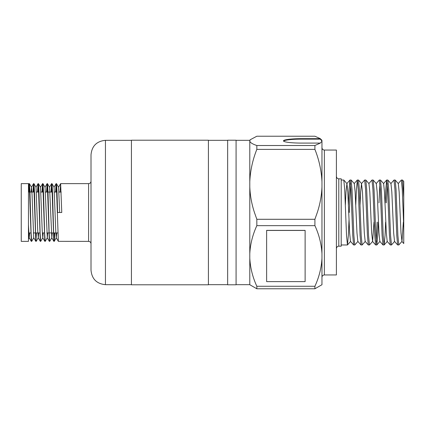 <?xml version="1.0" encoding="UTF-8"?>
<svg xmlns="http://www.w3.org/2000/svg" width="425" height="425" viewBox="0 0 425 425"><rect width="100%" height="100%" fill="white"/><g stroke="black" fill="none" stroke-linecap="round" stroke-linejoin="round"><path stroke-width="0.64" d="M91.014 212.5L91.014 154.764C91.869 145.998 96.682 141.185 105.448 140.33L105.448 284.67C96.682 283.815 91.869 279.002 91.014 270.236L91.014 212.5M55.563 192.052L56.095 183.658L56.403 185.831L58.352 241.342L88.607 241.368L88.607 183.632C90.068 183.488 90.87 182.686 91.014 181.225M55.903 192.052L56.297 184.482M56.121 183.632L56.498 183.658L57.03 192.089L57.593 212.5L61.763 212.5L60.632 183.632L88.607 183.632M60.074 192.052L60.632 183.632M21.25 212.5L21.25 183.632L28.464 183.632L28.464 241.368L21.25 241.368L21.25 212.5M28.496 192.052L29.033 183.658L29.341 185.831L31.285 241.342L31.689 241.342L33.777 237.729L35.796 241.342L36.199 241.342L38.287 237.729L38.707 232.948M28.842 192.052L29.229 184.482M29.059 183.632L29.431 183.658L29.968 192.089L31.094 232.911L31.657 241.368M33.007 192.052L33.543 183.658L33.851 185.831L35.796 241.342M33.352 192.052L33.745 184.482M33.57 183.632L33.942 183.658L34.478 192.089L35.604 232.911L36.167 241.368M37.517 192.052L38.053 183.658L38.362 185.831L40.306 241.342L40.71 241.342L42.797 237.729L43.217 232.948M37.862 192.052L38.255 184.482M38.08 183.632L38.452 183.658L38.988 192.089L40.115 232.911L40.678 241.368M42.027 192.052L42.564 183.658L42.872 185.831L44.816 241.342L45.22 241.342L47.308 237.729L47.727 232.948M42.373 192.052L42.766 184.482M42.59 183.632L42.962 183.658L43.499 192.089L44.625 232.911L45.193 241.368M46.537 192.052L47.074 183.658L47.382 185.831L49.327 241.342L49.73 241.342L51.818 237.729L52.238 232.948M46.883 192.052L47.276 184.482M47.101 183.632L47.472 183.658L48.009 192.089L49.135 232.911L49.704 241.368M51.048 192.052L51.584 183.658L51.893 185.831L53.842 241.342L54.241 241.342L54.777 232.948M51.393 192.052L51.786 184.482M51.611 183.632L51.983 183.658L52.519 192.089L53.651 232.911L54.214 241.368M35.998 240.518L36.391 232.948M54.039 240.518L54.432 232.948M208.409 212.5L208.409 140.208L131.431 140.208L131.431 284.793L208.409 284.793L208.409 212.5M236.077 212.5L236.077 140.208L227.657 140.208L227.657 284.793L236.077 284.793L236.077 212.5M352.947 212.5L352.033 189.534L351.156 180.051L349.993 180.025L350.912 189.534L352.745 235.466L353.621 244.949L354.785 244.975L353.866 235.466L352.947 212.5M350.556 183.653L349.281 212.5M348.426 205.137L349.079 189.534L349.993 180.025M349.015 219.863L348.362 235.466L347.448 244.975L346.529 235.466L344.696 189.534L343.82 180.051L341.201 180.025M403.75 197.583L402.517 180.051L401.354 180.025L402.273 189.534L403.192 212.5L403.75 227.417L403.75 243.546L403.75 181.454L402.517 180.051M398.198 183.605L401.354 180.025M396.971 212.5L396.058 189.534L395.181 180.051L394.017 180.025L394.937 189.534L396.769 235.466L397.641 244.949L398.804 244.975L397.89 235.466L396.971 212.5M390.862 183.605L394.017 180.025M389.635 212.5L388.716 189.534L387.844 180.051L386.681 180.025L387.6 189.534L389.433 235.466L390.304 244.949L391.467 244.975L390.554 235.466L389.635 212.5M387.239 183.653L386.314 202.879M385.193 202.879L385.762 189.534L386.681 180.025M382.298 212.5L381.379 189.534L380.508 180.051L379.344 180.025L380.263 189.534L382.096 235.466L382.967 244.949L384.131 244.975L383.217 235.466L382.298 212.5M379.902 183.653L378.978 202.879M376.183 183.605L379.344 180.025M374.962 212.5L374.043 189.534L373.171 180.051L372.008 180.025L372.922 189.534L374.76 235.466L375.631 244.949L376.794 244.975L375.875 235.466L374.962 212.5M368.847 183.605L372.008 180.025M367.625 212.5L366.706 189.534L365.835 180.051L364.671 180.025L365.585 189.534L367.423 235.466L368.294 244.949L369.458 244.975L368.539 235.466L367.625 212.5M368.294 244.949L365.181 241.395L364.31 232.953L362.477 192.047L361.51 183.605L364.671 180.025M360.288 212.5L359.369 189.534L358.498 180.051L357.335 180.025L358.248 189.534L360.081 235.466L360.958 244.949L362.121 244.975L361.202 235.466L360.288 212.5M355.762 205.137L356.416 189.534L357.335 180.025M403.357 222.121L401.965 241.395L398.804 244.975M394.628 241.395L391.467 244.975M385.618 222.121L385.05 235.466L384.131 244.975M378.282 222.121L377.713 235.466L376.794 244.975M376.237 241.347L377.161 222.121M374.005 222.121L372.619 241.395L369.458 244.975M365.277 241.395L362.121 244.975M357.94 241.395L354.785 244.975M338.799 246.181L338.799 178.819L341.201 178.819L341.201 246.181L338.799 246.181C338.906 246.086 336.812 246.059 336.393 248.583M324.365 274.948L324.365 150.052L336.393 150.052L336.393 274.948L324.365 274.948C322.904 275.092 322.102 275.894 321.959 277.355M249.788 253.714L249.788 186.926C250.15 195.675 251.701 204.202 254.447 212.5L256.833 219.284L314.909 219.284L314.909 225.654C319.074 234.674 321.428 244.03 321.959 253.714L321.959 258.209C321.459 267.761 319.111 277.116 314.909 286.269L256.833 286.269C252.668 277.249 250.32 267.893 249.788 258.209L249.788 253.714C250.288 244.157 252.636 234.807 256.833 225.654L314.909 225.654M249.788 186.926L249.788 181.741C250.293 170.675 252.647 159.89 256.833 149.382L314.909 149.382C319.085 159.821 321.433 170.611 321.959 181.741L321.959 253.714M321.959 186.926C321.603 195.622 320.052 204.149 317.3 212.5L314.909 219.284M305.118 230.377L266.629 230.377L266.629 281.616L305.118 281.616L305.118 230.377M256.833 136.228L314.909 136.228L320.312 138.662L301.548 138.662A18.078 2.21 0 0 0 283.464 140.872A18.078 2.21 0 0 0 301.548 143.087L320.312 143.087L314.909 145.515L256.833 145.515C252.647 144.123 250.298 142.688 249.788 141.217L250.16 139.782L256.833 136.228M249.788 258.209L249.788 284.723L256.833 288.772L314.909 288.772L321.959 284.723L321.959 258.209M314.909 286.269L314.909 288.772M314.909 145.515L314.909 149.382M320.312 143.087L321.959 141.217L321.959 181.741M321.959 141.695L321.959 141.004L320.312 139.14L320.312 138.662L321.959 140.526L321.587 139.782M256.833 288.772L256.833 286.269M256.833 225.654L256.833 219.284M256.833 149.382L256.833 145.515M249.788 181.741L249.788 141.217M249.788 140.526L250.16 139.782M321.959 141.004L321.959 140.526M401.965 241.395L400.998 232.953L399.165 192.047L398.294 183.605L395.181 180.051M397.641 244.949L394.527 241.395L393.662 232.953L391.829 192.047L390.957 183.605L387.844 180.051M390.304 244.949L387.191 241.395L386.325 232.953L384.492 192.047L383.621 183.605L380.508 180.051M382.967 244.949L379.854 241.395L378.988 232.953L377.15 192.047L376.284 183.605L373.171 180.051M372.619 241.395L371.652 232.953L369.814 192.047L368.948 183.605L365.835 180.051M361.51 183.605L360.644 192.047L360.023 205.137M360.958 244.949L357.845 241.395L356.973 232.953L355.141 192.047L354.275 183.605L351.156 180.051M353.621 244.949L350.503 241.395L349.637 232.953L347.804 192.047L346.938 183.605L345.971 192.047L345.35 205.137M305.118 230.451L266.629 230.451M28.464 224.671L29.198 237.729L29.686 232.948M31.036 192.052L31.519 187.271L32.05 194.639L33.708 237.729M33.942 183.658L36.029 187.271L37.687 230.361L38.287 237.729M38.452 183.658L40.54 187.271L42.197 230.361L42.797 237.729M42.962 183.658L45.05 187.271L47.308 237.729M47.472 183.658L49.56 187.271L51.818 237.729M51.983 183.658L54.071 187.271L55.733 230.361L56.265 237.729L56.748 232.948M56.498 183.658L58.581 187.271L59.681 212.5M28.464 185.374L28.464 190.384M320.312 139.14L301.548 139.14A18.078 2.21 0 0 0 283.571 141.111M301.548 139.14L301.548 138.662M88.607 241.368C90.068 241.512 90.87 242.314 91.014 243.775M131.431 140.33L105.448 140.33M57.816 232.948L53.651 232.948M53.306 232.948L49.141 232.948M48.795 232.948L46.819 232.948M44.285 232.948L42.309 232.948M39.775 232.948L35.604 232.948M35.264 232.948L33.288 232.948M30.754 232.948L28.778 232.948M249.788 140.33L236.077 140.33M227.657 140.33L208.409 140.33M227.657 284.67L208.409 284.67M249.788 284.67L236.077 284.67M347.448 244.975L341.201 244.975M401.864 241.395L403.75 243.546M383.525 183.605L386.638 180.051M372.518 241.395L375.631 244.949M354.174 183.605L357.287 180.051M346.837 183.605L349.95 180.051M387.292 241.395L384.179 244.949M379.955 241.395L376.837 244.949M361.611 183.605L358.498 180.051M350.604 241.395L347.491 244.949M346.938 183.605L343.82 180.051M61.195 192.052L59.006 192.052M56.684 192.052L54.496 192.052M52.174 192.052L48.009 192.052M47.664 192.052L45.47 192.052M43.153 192.052L40.959 192.052M38.643 192.052L36.449 192.052M34.133 192.052L29.968 192.052M29.622 192.052L28.464 192.052M29.198 237.729L31.285 241.342M31.455 187.271L33.543 183.658M35.966 187.271L38.053 183.658M38.218 237.729L40.306 241.342M40.476 187.271L42.564 183.658M42.728 237.729L44.816 241.342M44.986 187.271L47.074 183.658M47.244 237.729L49.327 241.342M49.497 187.271L51.584 183.658M51.754 237.729L53.842 241.342M54.007 187.271L56.095 183.658M56.265 237.729L58.352 241.342M58.517 187.271L60.605 183.658M29.033 183.658L28.47 184.631M29.431 183.658L31.519 187.271M54.241 241.342L56.328 237.729M29.267 237.729L28.464 239.11M131.431 284.67L105.448 284.67M338.799 178.819C338.906 178.914 336.812 178.941 336.393 176.417M324.365 150.052C322.904 149.908 322.102 149.106 321.959 147.645"/></g></svg>
